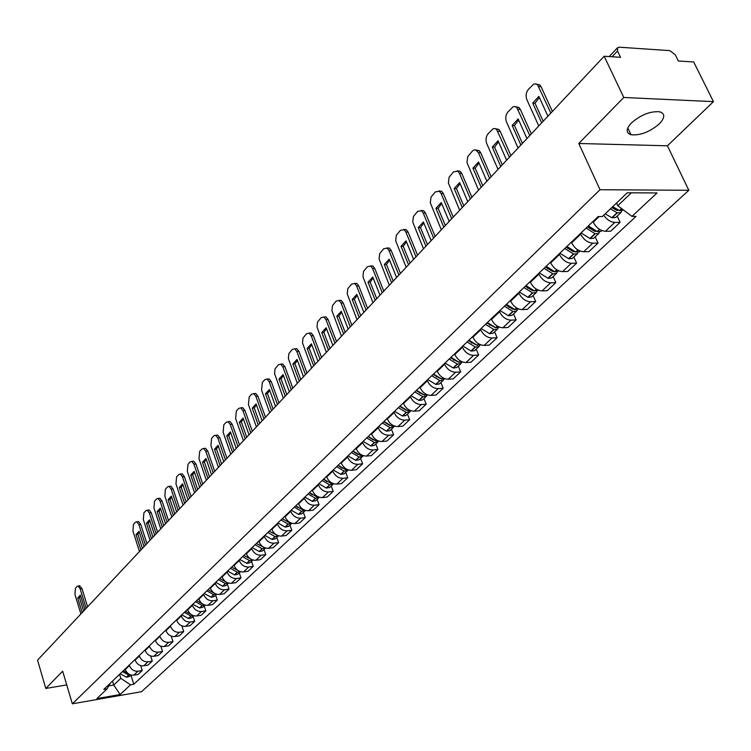 <?xml version="1.0" encoding="UTF-8"?>
<svg xmlns="http://www.w3.org/2000/svg" width="751" height="751" viewBox="0 0 751 751"><rect width="100%" height="100%" fill="white"/><g stroke="black" fill="none" stroke-linecap="round" stroke-linejoin="round"><path stroke-width="1.13" d="M631.478 122.892C625.949 128.947 625.799 132.899 631.009 134.729C640.181 135.668 649.606 132.054 659.284 123.887C665.048 117.719 665.217 113.692 659.763 111.815C650.441 111.017 641.007 114.706 631.478 122.892M713.45 101.648L623.79 97.47L604.17 56.25L37.55 660.157L45.802 688.442L62.68 671.187L72.349 703.818L141.526 691.709L688.827 190.285L667.432 145.797L713.45 101.648L693.717 61.976L678.378 60.991L675.337 54.842L669.892 50.646L619.237 47.191L617.51 47.754L617.519 50.993L612.074 56.757M623.79 97.47L578.777 143.488L600.021 189.721L72.349 703.818M604.17 56.25L620.542 57.301L617.519 50.993M45.802 688.442L66.755 684.921M125.145 669L125.295 669.488C126.957 673.516 129.792 675.412 133.791 675.168L138.024 674.454L142.211 670.521L137.968 671.234C133.95 671.469 131.106 669.573 129.435 665.527L129.285 665.039M140.672 665.593L142.211 670.521M134.992 659.575L135.152 660.073C136.832 664.137 139.686 666.053 143.723 665.818L147.985 665.114L152.265 661.096L147.994 661.8C143.939 662.035 141.075 660.11 139.376 656.036L139.217 655.539M150.651 655.989L152.265 661.096M145.046 649.962L145.206 650.46C146.914 654.562 149.806 656.496 153.871 656.271L158.161 655.567L162.526 651.474L158.226 652.168C154.143 652.394 151.251 650.441 149.524 646.329L149.365 645.832M160.836 646.179L162.526 651.474M155.326 640.134L155.485 640.641C157.222 644.771 160.132 646.733 164.225 646.517L168.543 645.832L173.012 641.645L168.675 642.33C164.572 642.537 161.643 640.565 159.897 636.416L159.738 635.909M171.237 636.144L173.012 641.645M165.821 630.098L165.98 630.605C167.745 634.773 170.684 636.764 174.814 636.557L179.16 635.872L183.723 631.6L179.358 632.276C175.227 632.473 172.27 630.483 170.496 626.287L170.327 625.78M181.864 625.883L183.723 631.6M176.541 619.838L176.71 620.345C178.503 624.56 181.479 626.569 185.628 626.372L190.012 625.705L194.669 621.33L190.275 621.997C186.107 622.185 183.122 620.166 181.32 615.942L181.151 615.426M193.082 616.496L194.669 621.33M187.515 609.343L187.684 609.859C189.496 614.111 192.5 616.149 196.687 615.97L201.099 615.304L205.868 610.835L201.437 611.492C197.241 611.671 194.227 609.624 192.397 605.353L192.228 604.837M204.244 605.954L205.868 610.835M198.724 598.622L198.893 599.138C200.742 603.428 203.774 605.494 207.999 605.325L212.439 604.668L217.311 600.096L212.852 600.753C208.628 600.913 205.577 598.838 203.718 594.539L203.54 594.013M215.659 595.177L217.311 600.096M210.186 587.648L210.364 588.183C212.242 592.511 215.312 594.595 219.555 594.445L224.033 593.797L229.017 589.122L224.53 589.76C220.268 589.91 217.189 587.808 215.302 583.461L215.124 582.936M227.337 584.156L229.017 589.122M221.921 576.43L222.099 576.965C224.014 581.33 227.102 583.452 231.383 583.311L235.889 582.673L240.996 577.894L236.471 578.523C232.181 578.655 229.074 576.524 227.149 572.14L226.962 571.605M239.278 572.882L240.996 577.894M233.927 564.949L234.105 565.484C236.049 569.896 239.175 572.037 243.493 571.915L248.027 571.295L253.247 566.404L248.694 567.014C244.366 567.136 241.231 564.977 239.269 560.546L239.09 560.011M251.501 561.344L253.247 566.404M246.206 553.196L246.394 553.74C248.374 558.19 251.529 560.368 255.875 560.255L260.447 559.645L265.788 554.642L261.207 555.242C256.851 555.346 253.669 553.158 251.688 548.69L251.491 548.146M264.014 549.535L265.788 554.642M258.785 541.171L258.982 541.715C260.991 546.212 264.183 548.408 268.567 548.324L273.167 547.723L278.63 542.597L274.021 543.18C269.628 543.264 266.417 541.049 264.39 536.543L264.202 535.989M276.819 537.444L278.63 542.597M271.674 528.845L271.862 529.399C273.908 533.933 277.138 536.167 281.55 536.092L286.187 535.51L291.792 530.262L287.145 530.835C282.714 530.901 279.475 528.657 277.41 524.095L277.213 523.541M289.933 525.062L291.792 530.262M284.864 516.219L285.061 516.782C287.145 521.363 290.412 523.625 294.852 523.569L299.518 523.006L305.263 517.617L300.588 518.181C296.119 518.228 292.843 515.946 290.75 511.347L290.543 510.793M303.376 512.37L305.263 517.617M298.391 503.292L298.588 503.855C300.71 508.483 304.014 510.774 308.492 510.736L313.186 510.192L319.072 504.672L314.359 505.216C309.863 505.245 306.549 502.935 304.418 498.288L304.211 497.716M317.138 499.377L319.072 504.672M312.247 490.027L312.454 490.6C314.613 495.275 317.955 497.603 322.461 497.584L327.192 497.049L333.228 491.398L328.478 491.924C323.953 491.933 320.602 489.586 318.424 484.893L318.217 484.32M331.257 486.047L333.228 491.398M326.46 476.434L326.676 477.007C328.872 481.729 332.242 484.095 336.795 484.104L341.555 483.588L347.741 477.786L342.963 478.293C338.401 478.274 335.012 475.899 332.796 471.159L332.58 470.586M345.732 472.388L347.741 477.786M341.038 462.494L341.254 463.076C343.489 467.845 346.906 470.239 351.487 470.267L356.284 469.769L362.63 463.827L357.823 464.306C353.223 464.278 349.797 461.856 347.535 457.068L347.319 456.486M360.574 458.373L362.63 463.827M355.993 448.187L356.209 448.779C358.499 453.595 361.944 456.026 366.563 456.082L371.398 455.604L377.903 449.502L373.059 449.962C368.431 449.905 364.958 447.455 362.658 442.611L362.433 442.029M375.8 443.991L377.903 449.502M371.341 433.515L371.567 434.097C373.895 438.969 377.387 441.438 382.034 441.513L386.906 441.062L393.59 434.791L388.708 435.242C384.043 435.148 380.532 432.66 378.185 427.779L377.96 427.178M391.44 429.234L393.59 434.791M387.094 418.438L387.328 419.03C389.703 423.949 393.233 426.465 397.927 426.568L402.827 426.136L409.689 419.696L404.77 420.119C400.067 420.006 396.519 417.481 394.125 412.534L393.89 411.942M407.483 414.083L409.689 419.696M403.278 402.958L403.522 403.559C405.944 408.535 409.511 411.079 414.242 411.21L419.171 410.806L426.221 404.188L421.273 404.582C416.533 404.442 412.937 401.879 410.497 396.885L410.262 396.284M423.968 398.518L426.221 404.188M419.912 387.056L420.147 387.666C422.625 392.689 426.239 395.27 430.999 395.43L435.965 395.054L443.212 388.258L438.227 388.624C433.449 388.455 429.816 385.845 427.328 380.804L427.084 380.194M440.903 382.531L443.212 388.258M436.998 370.703L437.242 371.323C439.767 376.401 443.428 379.03 448.225 379.217L453.228 378.861L460.673 371.886L455.66 372.224C450.844 372.017 447.164 369.37 444.62 364.273L444.376 363.653M458.317 366.103L460.673 371.886M454.571 353.899L454.824 354.519C457.397 359.654 461.105 362.329 465.939 362.545L470.971 362.226L478.631 355.045L473.581 355.354C468.737 355.12 465.01 352.426 462.409 347.272L462.156 346.643M476.209 349.196L478.631 355.045M472.642 336.617L472.905 337.237C475.533 342.428 479.288 345.15 484.151 345.404L489.22 345.113L497.106 337.715L492.018 337.997C487.136 337.734 483.362 334.993 480.706 329.783L480.443 329.154M494.627 331.82L497.106 337.715M491.238 318.828L491.511 319.457C494.196 324.704 497.988 327.474 502.898 327.755L508.005 327.502L516.115 319.898L510.999 320.142C506.071 319.832 502.25 317.044 499.537 311.778L499.274 311.139M513.571 313.927L516.115 319.898M510.389 300.513L510.661 301.151C513.402 306.455 517.251 309.271 522.198 309.6L527.333 309.374L535.679 301.545L530.535 301.752C525.569 301.404 521.701 298.569 518.932 293.247L518.659 292.599M533.079 295.519L535.679 301.545M530.103 281.653L530.384 282.301C533.191 287.661 537.087 290.524 542.072 290.89L547.235 290.703L555.843 282.639L550.652 282.808C545.658 282.423 541.743 279.541 538.908 274.153L538.617 273.505M553.168 276.556L555.843 282.639M550.417 262.221L550.699 262.878C553.581 268.295 557.524 271.214 562.546 271.627L567.747 271.477L576.608 263.16L571.389 263.291C566.357 262.869 562.386 259.93 559.486 254.476L559.195 253.829M573.867 257.011L576.608 263.16M571.351 242.197L571.652 242.855C574.59 248.337 578.589 251.303 583.649 251.763L588.878 251.651L598.021 243.089L592.774 243.174C587.695 242.695 583.677 239.71 580.711 234.199L580.41 233.533M595.205 236.865L598.021 243.089M592.952 221.536L593.252 222.212C596.266 227.75 600.312 230.773 605.409 231.28L610.676 231.214L620.101 222.38L614.816 222.418C610.619 222.127 606.911 219.743 603.691 215.265M617.209 216.091L620.101 222.38M112.509 681.082L113.73 685.053L120.789 678.341L119.559 674.342M120.789 678.341L130.533 684.828L120.16 694.525L96.898 698.59L107.093 688.864L110.2 683.297M130.533 684.828L133.781 684.274L636.059 216.363L631.976 216.382L657.059 192.951L627.254 192.791L602.358 216.532L598.162 216.56L103.788 689.427L107.093 688.864M688.827 190.285L600.021 189.721M667.432 145.797L578.777 143.488M616.524 203.033L617.773 205.727L631.356 192.819M108.745 685.907L113.73 685.053L120.16 694.525M130.946 675.158L133.781 684.274M631.976 216.382L617.773 205.727M122.413 671.61L128.674 675.018L130.796 674.961M131.078 675.036L129.547 676.473L126.609 677.214L120.151 673.778M86.149 608.357L80.16 588.765L78.104 586.024L77.1 586.428L75.41 588.296L74.959 594.463L80.892 613.961M84.872 609.718L80.395 595.055L77.7 597.984L82.15 612.619M128.271 673.675L123.399 670.662M87.585 606.827L81.981 588.521L79.362 585.855M80.601 595.721L79.512 597.73L83.586 611.089M79.512 597.73L77.7 597.984M184.333 612.384L190.961 616.064L193.777 615.764M193.842 615.782L191.655 617.848L188.595 618.561L181.77 614.834M145.469 545.132L138.822 524.536L136.682 521.767L135.377 522.245L133.462 524.367L132.918 531.004L139.498 551.497M144.023 546.681L139.048 531.257L135.987 534.59L140.935 549.967M191.787 614.909L185.469 611.295M146.943 543.564L140.719 524.32L138.578 521.551L137.78 521.645M139.273 531.961L137.884 534.365L142.399 548.399M137.884 534.365L135.987 534.59M195.467 601.739L202.15 605.466L205.079 605.118M205.126 605.128L202.808 607.315L199.728 608.019L192.838 604.245M156.133 533.773L149.355 512.999L147.205 510.229L145.844 510.727L143.882 512.886L143.319 519.617L150.022 540.279M154.65 535.35L149.58 519.805L146.454 523.203L151.486 538.72M203.23 604.348L196.621 600.631M157.607 532.196L151.27 512.792L149.111 510.023L148.266 510.117M149.815 520.509L148.36 522.987L152.969 537.143M148.36 522.987L146.454 523.203M206.844 590.849L213.603 594.632L216.635 594.229M216.663 594.229L214.223 596.538L211.125 597.242L204.159 593.421M167.032 522.152L160.132 501.208L157.963 498.439L156.546 498.936L154.537 501.152L153.955 507.967L160.78 528.817M165.511 523.766L160.357 508.089L157.156 511.572L162.282 527.211M214.955 593.553L208.027 589.713M168.515 520.574L162.056 501.001L159.897 498.232L158.996 498.326M160.592 508.803L159.081 511.356L163.765 525.634M159.081 511.356L157.156 511.572M218.494 579.716L225.309 583.555L228.454 583.086M228.473 583.086L225.891 585.527L222.765 586.221L215.744 582.344M226.962 582.504L219.696 578.552M178.175 510.267L171.153 489.145L168.975 486.366L167.482 486.892L165.436 489.145L164.835 496.054L171.791 517.082M176.626 511.929L171.369 496.101L168.102 499.668L173.321 515.449M179.667 508.68L173.087 488.939L170.918 486.169L169.961 486.272M171.613 496.833L170.036 499.462L174.814 513.862M170.036 499.462L168.102 499.668M230.407 568.319L237.288 572.215L240.545 571.68L237.832 574.252L234.688 574.947L227.591 571.004M239.222 571.182L231.637 567.136M189.581 498.12L182.418 476.801L180.24 474.031L178.682 474.557L176.579 476.876L175.959 483.879L183.047 505.085M187.994 499.809L182.643 483.851L179.292 487.493L184.615 503.405M191.083 496.524L184.38 476.603L182.193 473.834L181.179 473.937M182.887 484.583L181.244 487.296L186.107 501.818M181.244 487.296L179.292 487.493M242.592 556.66L249.548 560.612L252.918 560.011L250.045 562.715L246.882 563.41L239.719 559.411M251.745 559.579L243.859 555.449M201.259 485.672L193.955 464.174L191.768 461.405L190.125 461.949L187.985 464.315L187.337 471.412L194.565 492.806M199.635 487.408L194.171 471.309L190.745 475.036L196.171 491.098M202.761 484.076L195.927 463.987L193.739 461.217L192.66 461.321M194.425 472.05L192.707 474.839L197.673 489.492M192.707 474.839L190.745 475.036M255.077 544.719L262.099 548.728L265.572 548.061M265.516 548.108L262.55 550.915L259.367 551.591L252.129 547.535M264.549 547.686L256.373 543.48M213.209 472.942L205.755 451.248L203.577 448.488L201.85 449.042L199.653 451.464L198.987 458.654L206.356 480.246M211.538 474.716L205.971 458.476L202.46 462.287L207.999 478.49M214.711 471.337L207.745 451.069L205.558 448.309L204.403 448.413M206.234 459.227L204.441 462.1L209.501 476.885M204.441 462.1L202.46 462.287M267.854 532.497L274.95 536.571L278.527 535.82M278.396 535.961L275.354 538.824L272.144 539.5L264.84 535.379M277.645 535.501L269.187 531.229M225.441 459.903L217.837 438.011L215.659 435.261L213.847 435.824L211.594 438.302L210.909 445.606L218.419 467.375M223.732 461.715L218.053 445.334L214.467 449.239L220.109 465.582M226.952 458.288L219.836 437.842L217.659 435.082L216.429 435.195M218.325 446.094L216.457 449.06L221.62 463.977M216.457 449.06L214.467 449.239M280.94 519.974L288.112 524.104L291.801 523.269M291.576 523.503L288.468 526.451L285.239 527.108L277.851 522.931M291.05 523.015L289.482 522.809L282.301 518.669M283.296 519.561L282.292 518.688M237.964 446.545L230.219 424.465L228.041 421.715L226.135 422.297L223.826 424.831L223.122 432.238L230.782 454.205M236.227 448.403L230.426 431.872L226.746 435.871L232.51 452.365M239.485 444.93L232.228 424.296L230.05 421.555L228.736 421.658M230.698 432.651L228.755 435.702L234.021 450.75M228.755 435.702L226.746 435.871M294.354 507.15L301.602 511.347L305.385 510.417M305.094 510.755L301.902 513.768L298.654 514.416L291.191 510.173M304.775 510.201L303 510.013L295.753 505.808M297.734 507.469L295.706 505.855M250.806 432.867L242.892 410.581L240.724 407.84L238.715 408.431L236.358 411.041L235.626 418.542L243.446 440.715M249.013 434.773L243.108 418.091L239.334 422.184L245.211 438.828M252.327 431.243L244.92 410.421L242.751 407.69L241.052 407.99M243.38 418.87L241.362 422.024L246.732 437.213M241.362 422.024L239.334 422.184M308.098 493.998L315.42 498.26L319.306 497.237M318.931 497.678L315.664 500.767L312.397 501.415L304.859 497.106M318.828 497.078L316.856 496.899L309.534 492.628M312.275 494.815L309.459 492.703M263.958 418.842L255.884 396.359L253.725 393.627L251.613 394.237L249.191 396.904L248.431 404.517L256.42 426.887M262.127 420.795L256.091 403.963L252.233 408.168L258.231 424.953M265.488 417.218L257.931 396.209L255.762 393.486L254.007 393.759M256.382 404.761L254.27 408.009L259.752 423.329M254.27 408.009L252.233 408.168M322.198 480.518L329.595 484.846L333.575 483.728M333.125 484.282L329.773 487.446L326.488 488.084L318.865 483.7M333.228 483.606L331.06 483.456L323.662 479.119M327.06 481.72L323.55 479.222M277.448 404.47L269.196 381.78L267.046 379.067L264.821 379.677L262.343 382.409L261.564 390.144L269.712 412.712M275.57 406.479L269.402 389.487L265.441 393.787L271.571 410.731M278.978 402.846L271.261 381.639L269.111 378.926L267.29 379.18M269.693 390.295L267.497 393.646L273.092 409.107M267.497 393.646L265.441 393.787M336.645 466.69L344.118 471.093L347.685 470.539L348.201 469.863M347.685 470.539L344.249 473.787L340.935 474.416L333.228 469.957M347.985 469.788L345.629 469.666L338.147 465.254M342.156 468.22L338.006 465.395M291.275 389.731L282.855 366.835L280.714 364.132L278.377 364.761L275.063 368.797L274.566 373.604L283.343 398.19M289.351 391.787L283.052 374.636L278.987 379.058L285.249 396.162M292.806 388.098L284.929 366.704L282.789 364.01L280.902 364.226M283.352 375.462L281.062 378.917L286.779 394.528M281.062 378.917L278.987 379.058M351.468 452.515L359.278 457.059L362.611 456.448L363.202 455.632M362.611 456.448L359.091 459.772L355.749 460.391L347.966 455.866M363.108 455.604L360.583 455.519L353.017 451.041M357.579 454.327L352.839 451.21M305.46 374.618L296.852 351.496L294.739 348.821L292.27 349.459L288.872 353.59L288.356 358.471L297.321 383.292M303.479 376.72L297.049 359.419L292.881 363.944L299.274 381.208M306.99 372.984L298.945 351.384L296.833 348.708L294.871 348.886M297.358 360.255L294.974 363.822L300.813 379.574M294.974 363.822L292.881 363.944M366.685 437.964L374.571 442.583L377.931 441.982L378.57 441.062M377.931 441.982L374.317 445.399L370.956 446L363.09 441.4M378.626 441.044L375.913 440.997L368.272 436.444M373.369 440.02L368.056 436.65M320.01 359.1L311.214 335.772L309.13 333.115L306.521 333.763L303.038 337.997L302.503 342.954L311.665 367.999M317.983 361.269L311.412 343.798L307.14 348.445L313.674 365.868M321.55 357.467L313.327 335.669L311.233 333.012L309.205 333.153M311.731 344.653L309.234 348.333L315.204 364.226M309.234 348.333L307.14 348.445M382.306 423.02L390.276 427.723L393.665 427.131L394.303 426.183M393.665 427.131L389.947 430.642L386.568 431.234L378.617 426.549M394.547 426.089L391.665 426.099L383.93 421.471M389.544 425.31L383.677 421.715M334.955 343.179L325.962 319.626L323.906 316.997L321.146 317.654L317.57 321.991L317.025 327.032L326.385 352.313M332.871 345.404L326.15 327.765L321.766 332.533L328.44 350.126M336.495 341.536L328.084 319.532L326.018 316.913L323.916 317.006L326.018 316.913M326.478 328.638L323.878 332.43L329.98 348.483M323.878 332.43L321.766 332.533M398.34 407.68L406.404 412.459L409.811 411.886L410.468 410.91M409.811 411.886L405.991 415.491L402.592 416.063L394.557 411.304M410.891 410.731L407.831 410.797L400.011 406.084M406.122 410.177L399.72 406.366M350.295 326.835L341.095 303.057L339.076 300.466L336.157 301.113L332.486 305.563L331.923 310.689L341.489 336.213M348.154 329.107L341.283 311.308L336.777 316.209L343.601 333.96M351.834 325.183L343.235 302.972L341.207 300.381L339.02 300.438M341.621 312.2L338.908 316.115L345.15 332.317M338.908 316.115L336.777 316.209M414.815 391.919L422.973 396.781L426.399 396.228L427.066 395.214M426.399 396.228L422.475 399.936L419.058 400.49L410.928 395.646M427.666 394.951L424.437 395.073L416.533 390.285M423.113 394.604L416.195 390.604M366.047 310.041L356.641 286.037L354.66 283.474L351.581 284.131L347.807 288.703L347.215 293.904L357.007 319.673M363.85 312.378L356.819 294.411L352.191 299.442L359.175 317.363M419.781 393.242L419.574 392.726M367.596 308.389L358.79 285.971L356.809 283.409L354.528 283.409M357.176 295.312L354.341 299.358L360.724 315.711M354.341 299.358L352.191 299.442M431.75 375.725L439.992 380.673L443.447 380.137L444.123 379.086M443.447 380.137L439.41 383.939L435.965 384.484L427.751 379.555M444.892 378.72L441.504 378.917L433.515 374.045M440.368 378.523L433.13 374.411M382.24 292.787L372.609 268.548L370.675 266.032L367.417 266.689L363.54 271.374L362.93 276.659L372.947 302.681M379.978 295.19L372.787 277.044L368.028 282.216L375.181 300.306M436.566 376.983L436.303 376.335M383.789 291.135L374.777 268.492L372.843 265.985L370.468 265.929M373.153 277.964L370.196 282.151L376.73 298.663M370.196 282.151L368.028 282.216M449.154 359.081L457.49 364.113L460.964 363.597L461.649 362.508M460.964 363.597L456.824 367.511L453.351 368.037L445.043 363.015M462.607 362.038L459.058 362.311L450.966 357.345M458.054 361.954L450.534 357.758M398.884 275.044L389.018 250.581L387.14 248.112L383.695 248.759L379.715 253.575L379.077 258.945L389.328 285.23M396.566 277.523L389.196 259.198L384.305 264.512L391.628 282.78M453.82 360.264L453.491 359.457M400.433 273.392L391.205 250.543L389.328 248.074L386.849 247.952M389.572 260.137L386.483 264.465L393.177 281.127M386.483 264.465L384.305 264.512M467.056 341.958L475.486 347.084L478.978 346.587L479.673 345.451M478.978 346.587L474.726 350.614L471.234 351.111L462.823 346.004M480.8 344.869L477.101 345.225L468.924 340.175M476.2 344.906L468.436 340.635M415.998 256.804L405.897 232.097L404.076 229.693L400.424 230.332L396.331 235.279L395.674 240.742L406.169 267.272M413.613 259.348L406.066 240.855L401.034 246.319L408.535 264.765M471.553 343.047L471.14 342.071M417.547 255.152L408.093 232.078L406.282 229.675L403.7 229.477M406.451 241.813L403.231 246.281L410.084 263.113M403.231 246.281L401.034 246.319M485.475 324.338L494.008 329.567L497.519 329.088L498.223 327.905M497.519 329.088L493.135 333.228L489.624 333.716L481.119 328.506M499.518 327.192L495.669 327.652L487.39 322.508M494.843 327.361L486.855 323.024M433.599 238.039L423.254 213.096L421.499 210.749L417.64 211.378L413.425 216.457L412.74 222.014L423.498 248.816M431.149 240.658L423.414 221.977L418.241 227.6L425.92 246.225M489.774 325.324L489.286 324.15M435.148 236.396L425.47 213.087L423.714 210.749L421.029 210.477M423.817 222.963L420.457 227.581L427.469 244.582M420.457 227.581L418.241 227.6M504.428 306.211L513.064 311.534L516.594 311.074L517.308 309.853M516.594 311.074L512.079 315.336L508.549 315.805L499.941 310.501M518.791 309.008L514.782 309.562L506.409 304.315M514.022 309.29L512.614 309.121L505.808 304.887M451.717 218.729L441.109 193.542L439.438 191.27L435.345 191.881L431.008 197.1L430.304 202.751L441.316 229.815M449.192 221.432L441.269 202.563L435.946 208.346L443.813 227.159M508.511 307.065L507.92 305.666M453.266 217.086L443.343 193.551L441.672 191.28L438.856 190.932M441.682 203.568L438.171 208.346L445.362 225.507M438.171 208.346L435.946 208.346M523.945 287.539L532.684 292.965L536.242 292.533L536.956 291.257M536.242 292.533L531.595 296.917L528.037 297.358L519.326 291.961M538.636 290.271L534.459 290.937L525.982 285.596M533.754 290.684L532.215 290.534L525.325 286.225M470.37 198.855L459.499 173.406L457.903 171.219L453.566 171.81L449.098 177.18L448.366 182.934L459.659 210.261M467.77 201.625L459.64 182.577L454.167 188.529L462.231 207.529M527.793 288.243L527.08 286.6M471.919 197.203L461.743 173.443L460.156 171.256L457.218 170.806M460.081 183.601L456.411 188.548L463.78 205.877M456.411 188.548L454.167 188.529M544.053 268.304L552.896 273.843L556.472 273.43L557.195 272.097M556.472 273.43L551.685 277.954L548.108 278.368L539.293 272.857M559.082 270.97L554.998 271.853L546.155 266.305M554.069 271.505L552.407 271.383L545.433 266.99M489.586 178.372L478.425 152.678L475.636 149.918L473.919 150.022L472.332 151.139L467.732 156.659L466.972 162.526L478.556 190.134M486.901 181.235L478.565 161.991L472.933 168.13L481.203 187.309M547.639 268.83L546.784 266.896M491.126 176.729L480.696 152.725L479.194 150.632L476.134 150.087M479.016 163.033L475.186 168.158L482.743 185.666M475.186 168.158L472.933 168.13M564.78 248.487L573.726 254.129L577.322 253.744L578.054 252.355M577.322 253.744L572.384 258.41L568.798 258.795L559.87 253.181M580.157 251.078L579.5 251.698L575.623 251.979L566.939 246.422M574.984 251.745L573.21 251.651L566.151 247.173M509.385 157.269L496.533 129.332L494.815 128.505L492.994 128.815L488.019 133.856C485.897 136.691 485.475 139.939 486.732 143.582L498.016 169.388M506.625 160.216L498.063 140.784L492.252 147.102L500.748 166.478M568.056 248.797L567.043 246.516M510.924 155.635L500.213 131.387L498.814 129.407L495.613 128.74M498.533 141.855L494.533 147.158L502.288 164.835M494.533 147.158L492.252 147.102M586.146 228.051L595.205 233.814L598.819 233.458L599.551 232.003M598.819 233.458L593.731 238.255L590.117 238.621L581.086 232.885M601.889 230.557L601.063 231.336L597.439 231.693L588.371 225.91M596.547 231.355L594.661 231.308L587.517 226.736M529.793 135.518L516.744 107.431L514.942 106.511L513.008 106.811L507.836 112.04C505.648 114.959 505.198 118.264 506.493 121.953L518.077 148.013M526.949 138.559L518.162 118.93L512.173 125.445L520.884 145.009M589.084 228.107L588.174 226.107M531.332 133.885L520.34 109.402L519.035 107.524L515.702 106.736M518.65 120.019L514.463 125.52L522.424 143.375M514.463 125.52L512.173 125.445M610.385 208.891L617.36 212.852L620.993 212.524L621.725 210.993M620.993 212.524L615.736 217.48L612.112 217.809L605.156 213.875M623.574 210.083L619.669 210.665L612.685 206.694M618.777 210.318L616.787 210.327L611.783 207.548M550.849 113.082L537.585 84.863L535.698 83.83L533.642 84.121L528.253 89.538C526 92.542 525.54 95.912 526.864 99.639L538.758 125.971M547.911 116.217L538.889 96.391L532.712 103.112L541.659 122.873M552.379 111.448L541.086 86.722L539.903 84.976L536.421 84.056M539.396 97.508L535.012 103.206L543.189 121.24M535.012 103.206L532.712 103.112M599.167 216.551L593.252 222.212M580.711 234.199L571.652 242.855M559.486 254.476L550.699 262.878M538.908 274.153L530.384 282.301M518.932 293.247L510.661 301.151M499.537 311.778L491.511 319.457M480.706 329.783L472.905 337.237M462.409 347.272L454.824 354.519M444.62 364.273L437.242 371.323M427.328 380.804L420.147 387.666M410.497 396.885L403.522 403.559M394.125 412.534L387.328 419.03M378.185 427.779L371.567 434.097M362.658 442.611L356.209 448.779M347.535 457.068L341.254 463.076M332.796 471.159L326.676 477.007M318.424 484.893L312.454 490.6M304.418 498.288L298.588 503.855M290.75 511.347L285.061 516.782M277.41 524.095L271.862 529.399M264.39 536.543L258.982 541.715M251.688 548.69L246.394 553.74M239.269 560.546L234.105 565.484M227.149 572.14L222.099 576.965M215.302 583.461L210.364 588.183M203.718 594.539L198.893 599.138M192.397 605.353L187.684 609.859M181.32 615.942L176.71 620.345M170.496 626.287L165.98 630.605M159.897 636.416L155.485 640.641M149.524 646.329L145.206 650.46M139.376 656.036L135.152 660.073M129.435 665.527L125.295 669.488M592.774 243.174L583.649 251.763M571.389 263.291L562.546 271.627M550.652 282.808L542.072 290.89M530.535 301.752L522.198 309.6M510.999 320.142L502.898 327.755M492.018 337.997L484.151 345.404M473.581 355.354L465.939 362.545M455.66 372.224L448.225 379.217M438.227 388.624L430.999 395.43M421.273 404.582L414.242 411.21M404.77 420.119L397.927 426.568M388.708 435.242L382.034 441.513M373.059 449.962L366.563 456.082M357.823 464.306L351.487 470.267M342.963 478.293L336.795 484.104M328.478 491.924L322.461 497.584M314.359 505.216L308.492 510.736M300.588 518.181L294.852 523.569M287.145 530.835L281.55 536.092M274.021 543.18L268.567 548.324M261.207 555.242L255.875 560.255M248.694 567.014L243.493 571.915M236.471 578.523L231.383 583.311M224.53 589.76L219.555 594.445M212.852 600.753L207.999 605.325M201.437 611.492L196.687 615.97M190.275 621.997L185.628 626.372M179.358 632.276L174.814 636.557M168.675 642.33L164.225 646.517M158.226 652.168L153.871 656.271M147.994 661.8L143.723 665.818M137.968 671.234L133.791 675.168M614.816 222.418L605.409 231.28M128.674 675.018L126.403 677.167M128.881 675.065L126.609 677.214M81.981 588.521L80.16 588.765M190.961 616.064L188.379 618.505M191.176 616.111L188.595 618.561M140.719 524.32L138.822 524.536M202.15 605.466L199.513 607.972M202.376 605.522L199.728 608.019M151.27 512.792L149.355 512.999M213.603 594.632L210.9 597.195M213.819 594.689L211.125 597.242M162.056 501.001L160.132 501.208M225.309 583.555L222.54 586.165M225.535 583.611L222.765 586.221M173.087 488.939L171.153 489.145M237.288 572.215L234.462 574.89M237.513 572.271L234.688 574.947M184.38 476.603L182.418 476.801M249.548 560.612L246.657 563.353M249.773 560.668L246.882 563.41M195.927 463.987L193.955 464.174M262.099 548.728L259.133 551.534M262.334 548.793L259.367 551.591M207.745 451.069L205.755 451.248M274.95 536.571L271.918 539.443M275.185 536.627L272.144 539.5M219.836 437.842L217.837 438.011M288.112 524.104L285.005 527.052M288.346 524.17L285.239 527.108M232.228 424.296L230.219 424.465M301.602 511.347L298.41 514.36M301.836 511.403L298.654 514.416M244.92 410.421L242.892 410.581M315.42 498.26L312.153 501.349M315.664 498.326L312.397 501.415M317.589 496.505L317.1 496.965M317.391 496.392L316.856 496.899M257.931 396.209L255.884 396.359M329.595 484.846L326.244 488.019M329.83 484.911L326.488 488.084M331.867 482.987L331.304 483.522M331.67 482.874L331.06 483.456M271.261 381.639L269.196 381.78M344.118 471.093L340.691 474.341M344.362 471.159L340.935 474.416M346.521 469.122L345.873 469.732M346.324 469.009L345.629 469.666M284.929 366.704L282.855 366.835M359.025 456.983L355.505 460.316M359.278 457.059L355.749 460.391M361.56 454.899L360.827 455.585M361.353 454.787L360.583 455.519M298.945 351.384L296.852 351.496M374.327 442.508L370.712 445.925M374.571 442.583L370.956 446M376.983 440.302L376.167 441.072M376.777 440.18L375.913 440.997M313.327 335.669L311.214 335.772M390.032 427.648L386.314 431.158M390.276 427.723L386.568 431.234M392.82 425.31L391.909 426.174M392.623 425.188L391.665 426.099M328.084 319.532L325.962 319.626M406.15 412.383L402.339 415.988M406.404 412.459L402.592 416.063M409.088 409.915L408.084 410.872M408.882 409.793L407.831 410.797M343.235 302.972L341.095 303.057M422.719 396.706L418.795 400.414M422.973 396.781L419.058 400.49M425.808 394.097L424.69 395.148M425.601 393.975L424.437 395.073M358.79 285.971L356.641 286.037M439.739 380.597L435.711 384.409M439.992 380.673L435.965 384.484M442.987 377.847L441.766 379.002M442.771 377.715L441.504 378.917M374.777 268.492L372.609 268.548M457.237 364.038L453.097 367.952M457.49 364.113L453.351 368.037M460.654 361.128L459.312 362.395M460.438 361.006L459.058 362.311M391.205 250.543L389.018 250.581M475.223 347L470.971 351.027M475.486 347.084L471.234 351.111M478.819 343.939L477.364 345.31M478.603 343.808L477.101 345.225M408.093 232.078L405.897 232.097M493.736 329.482L489.361 333.622M494.008 329.567L489.624 333.716M497.519 326.244L495.932 327.746M497.293 326.112L495.669 327.652M425.47 213.087L423.254 213.096M512.792 311.449L508.286 315.711M513.064 311.534L508.549 315.805M516.763 308.032L515.045 309.656M516.538 307.901L514.782 309.562M443.343 193.551L441.109 193.542M532.412 292.881L527.775 297.274M532.684 292.965L528.037 297.358M536.58 289.276L534.731 291.031M536.355 289.144L534.459 290.937M461.743 173.443L459.499 173.406M552.623 273.749L547.836 278.274M552.896 273.843L548.108 278.368M557.007 269.956L554.998 271.853M556.782 269.816L554.726 271.749M480.696 152.725L478.425 152.678M573.454 254.035L568.516 258.701M573.726 254.129L568.798 258.795M578.054 250.036L575.895 252.073M573.604 251.134L573.097 251.613M577.829 249.895L575.623 251.979M500.213 131.387L497.932 131.322M594.923 233.711L589.835 238.518M595.205 233.814L590.117 238.621M599.767 229.487L597.439 231.693M595.13 230.717L594.548 231.27M599.533 229.346L597.167 231.59M520.34 109.402L518.04 109.308M617.078 212.74L611.83 217.706M617.36 212.852L612.112 217.809M621.734 208.703L619.669 210.665M617.331 209.66L616.674 210.28M621.518 208.543L619.387 210.552M541.086 86.722L538.777 86.609M631.009 134.729L627.798 127.933M609.202 56.569L617.51 47.754M79.925 585.78L78.104 586.024M138.578 521.551L136.682 521.767M149.111 510.023L147.205 510.229M159.897 498.232L157.963 498.439M170.918 486.169L168.975 486.366M182.193 473.834L180.24 474.031M193.739 461.217L191.768 461.405M205.558 448.309L203.577 448.488M217.659 435.082L215.659 435.261M230.05 421.555L228.041 421.715M242.751 407.69L240.724 407.84M255.762 393.486L253.725 393.627M269.111 378.926L267.046 379.067M282.789 364.01L280.714 364.132M296.833 348.708L294.739 348.821M311.233 333.012L309.13 333.115M341.207 300.381L339.076 300.466M356.809 283.409L354.66 283.474M372.843 265.985L370.675 266.032M389.328 248.074L387.14 248.112M406.282 229.675L404.076 229.693M423.714 210.749L421.499 210.749M441.672 191.28L439.438 191.27M460.156 171.256L457.903 171.219M479.194 150.632L476.923 150.585M498.814 129.407L496.533 129.332M519.035 107.524L516.744 107.431M539.903 84.976L537.585 84.863"/></g></svg>

